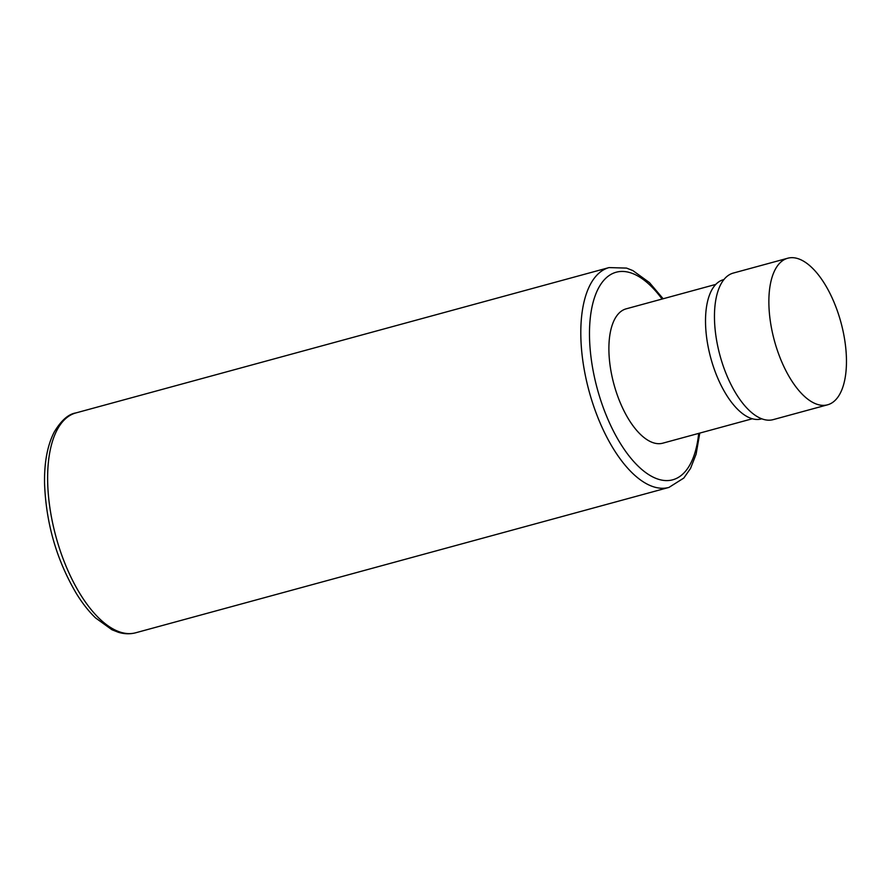 <?xml version="1.0" encoding="UTF-8"?>
<svg xmlns="http://www.w3.org/2000/svg" width="891" height="891" viewBox="0 0 891 891"><rect width="100%" height="100%" fill="white"/><g stroke="black" fill="none" stroke-linecap="round" stroke-linejoin="round"><path stroke-width="1.34" d="M715.763 284.407L626.139 308.843A69.621 31.608 74.8 0 0 610.302 367.003A69.621 31.608 74.8 0 0 645.429 438.606A69.621 31.608 74.8 0 0 662.759 443.183L752.394 418.748M723.893 279.574L723.403 279.707A72.149 32.755 74.8 0 0 705.527 322.653A72.149 32.755 74.8 0 0 761.348 418.926L761.85 418.792M787.689 258.245L733.282 273.069A75.947 34.482 74.8 0 0 714.471 318.276A75.947 34.482 74.8 0 0 773.232 419.616L827.639 404.792A75.947 34.482 74.8 0 0 846.45 359.585A75.947 34.482 74.8 0 0 787.689 258.245A75.947 34.482 74.8 0 0 768.877 303.441A75.947 34.482 74.8 0 0 827.639 404.792M47.646 480.739A113.925 51.723 -105.2 0 1 75.869 412.934C68.429 414.081 61.256 420.385 54.329 431.857C47.501 445.032 44.238 462.139 44.55 483.178C45.976 523.24 56.623 560.083 76.481 593.718C82.44 603.352 88.799 611.415 95.549 617.92L111.921 629.737L118.247 632.242C124.272 634.091 130.119 634.258 135.788 632.755A113.925 51.723 -105.2 0 1 47.646 480.739M663.149 298.752L649.472 282.614L632.877 270.597L626.54 268.091L609.043 267.59A113.925 51.723 74.8 0 0 580.821 335.395A113.925 51.723 74.8 0 0 668.963 487.41L135.788 632.755M662.069 299.053A107.588 48.849 74.8 0 0 589.497 336.241A107.588 48.849 74.8 0 0 640.729 468.532A107.588 48.849 74.8 0 0 698.689 433.382M668.963 487.41L683.82 478.055L690.547 468.388L696.105 454.198L699.769 433.093M609.043 267.59L75.869 412.934"/></g></svg>
